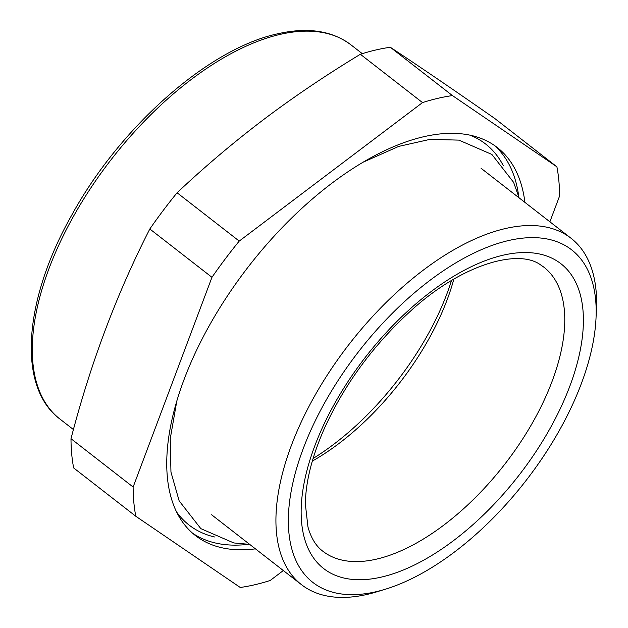 <?xml version="1.0" encoding="UTF-8"?>
<svg xmlns="http://www.w3.org/2000/svg" width="628" height="628" viewBox="0 0 628 628"><rect width="100%" height="100%" fill="white"/><g stroke="black" fill="none" stroke-linecap="round" stroke-linejoin="round"><path stroke-width="0.94" d="M135.797 516.255L73.657 467.939A291.894 146.387 127.9 0 1 70.995 438.705C90.495 363.534 116.769 293.629 149.825 228.984A291.894 146.387 127.9 0 1 177.088 192.765C206.243 165.313 236.607 139.769 268.172 116.141C296.848 94.773 327.581 74.151 360.378 54.267L422.511 102.592L239.229 241.089A291.894 146.387 127.9 0 0 211.958 277.309L133.128 487.03A291.894 146.387 127.9 0 0 135.797 516.255L240.257 587.478A291.894 146.387 127.9 0 0 254.944 584.715A291.894 146.387 127.9 0 0 270.189 580.484L283.33 570.554M549.885 221.802L559.572 196.038A291.894 146.387 127.9 0 0 556.903 166.812L494.77 118.488C453.173 89.482 418.358 65.744 390.31 47.265A291.894 146.387 127.9 0 0 375.623 50.028A291.894 146.387 127.9 0 0 360.378 54.267M149.825 228.984L211.958 277.309M70.995 438.705L133.128 487.03M177.088 192.765L239.229 241.089M390.31 47.265L452.45 95.589A291.894 146.387 127.9 0 0 437.755 98.353A291.894 146.387 127.9 0 0 422.511 102.592M556.903 166.812L452.45 95.589M524.906 202.373A245.799 123.276 127.9 0 0 497.25 147.509A245.799 123.276 127.9 0 0 240.893 276.642A245.799 123.276 127.9 0 0 195.449 535.566A245.799 123.276 127.9 0 0 255.439 548.856M596.019 318.223L596.427 309.478A219.47 110.065 127.9 0 0 571.009 238.232A219.47 110.065 127.9 0 0 505.006 228.631A219.47 110.065 127.9 0 0 315.805 393.952A219.47 110.065 127.9 0 0 301.542 584.715A219.47 110.065 127.9 0 0 367.553 594.316A219.47 110.065 127.9 0 0 376.855 591.812L385.223 589.26A210.686 105.661 127.9 0 0 596.019 318.223A210.686 105.661 127.9 0 0 508.248 240.61A210.686 105.661 127.9 0 0 303.23 448.643A210.686 105.661 127.9 0 0 376.298 591.67A210.686 105.661 127.9 0 0 385.223 589.26M313.082 458.487A188.738 94.655 127.9 0 0 451.508 280.496M453.84 279.107A179.961 90.251 -52.1 0 1 312.312 461.093M556.455 260.644A193.134 96.853 127.9 0 0 359.412 365.151A193.134 96.853 127.9 0 0 328.091 571.629A193.134 96.853 127.9 0 0 525.134 467.13A193.134 96.853 127.9 0 0 556.455 260.644M326.882 554.037A179.961 90.251 127.9 0 0 507.534 460.622A179.961 90.251 127.9 0 0 543.762 267.088L540.559 264.867C517.88 248.139 459.649 264.773 407.839 313.584C371.855 347.088 344.05 385.333 324.425 428.312C311.935 456.729 305.585 482.021 305.373 504.19L307.956 526.939C311.025 537.976 315.97 546.07 322.8 551.203A179.961 90.251 127.9 0 0 326.882 554.037M494.181 145.264A245.799 123.276 -52.1 0 1 518.752 196.462M248.193 544.35A245.799 123.276 -52.1 0 1 192.521 533.141M469.799 135.075A241.411 121.071 -52.1 0 1 503.303 165.659M214.533 536.964A241.411 121.071 -52.1 0 1 176.641 512.016M73.445 429.56L59.95 419.064A237.023 118.873 -52.1 0 1 75.352 213.041A237.023 118.873 -52.1 0 1 279.688 34.493A237.023 118.873 -52.1 0 1 350.974 44.863L362.285 53.663M481.087 168.296L571.009 238.232M211.62 514.779L301.542 584.715M59.95 419.064C16.885 386.919 23.464 300.247 71.859 214.917C120.003 127.005 208.363 48.788 277.317 33.881C307.398 26.925 331.953 30.584 350.974 44.863M249.669 544.374L233.797 542.945L200.834 528.635L179.153 500.869L170.957 472.099L170.243 438.736L176.743 401.449M519.136 197.891L513.625 182.371L491.865 154.433L458.903 140.123L430.031 139.361L398.717 146.403L362.662 162.393"/></g></svg>
